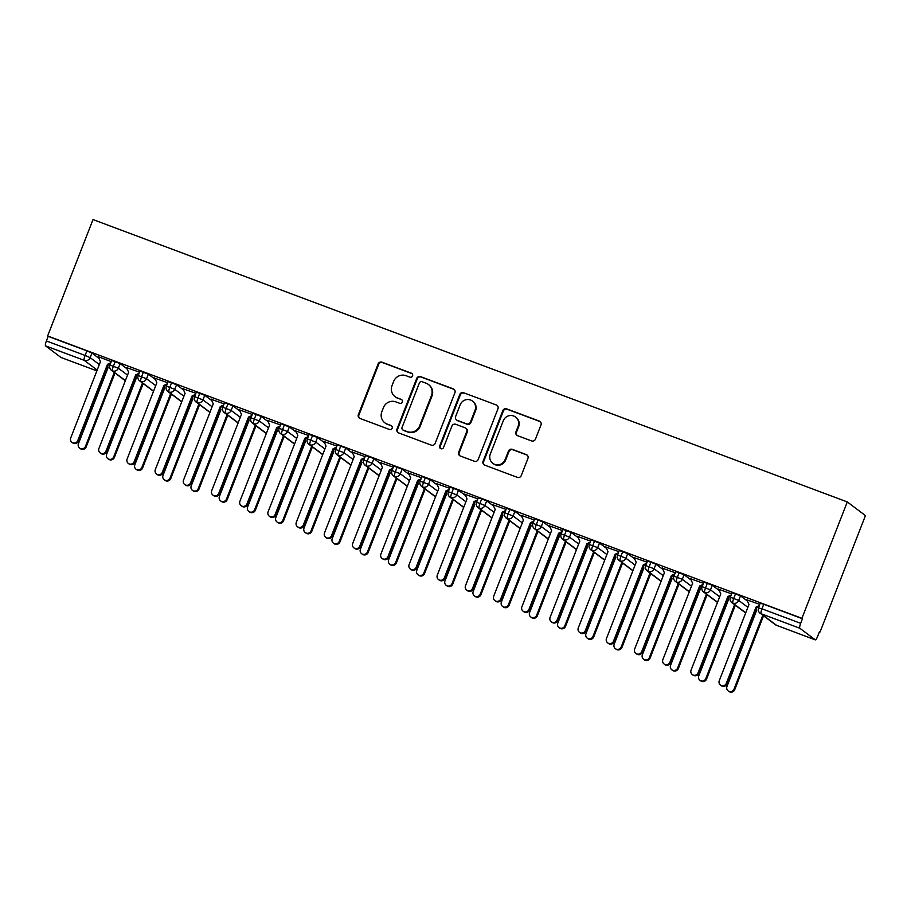 <?xml version="1.0" encoding="UTF-8"?>
<svg xmlns="http://www.w3.org/2000/svg" width="911" height="911" viewBox="0 0 911 911"><rect width="100%" height="100%" fill="white"/><g stroke="black" fill="none" stroke-linecap="round" stroke-linejoin="round"><path stroke-width="1.37" d="M412.558 375.89A2.118 2.061 -53.1 0 0 411.385 373.191L381.982 362.191A3.029 2.949 -53.1 0 0 378.111 363.967L358.365 414.607A3.029 2.949 -53.1 0 0 360.039 418.456L389.441 429.468A2.118 2.061 -53.1 0 0 391.479 425.801A2.118 2.061 -53.1 0 0 390.978 425.528L387.175 424.105A9.679 9.44 -53.1 0 1 381.823 411.783L383.474 407.57A9.679 9.44 -53.1 0 1 395.841 401.876L399.644 403.3A2.118 2.061 -53.1 0 0 401.683 399.644A2.118 2.061 -53.1 0 0 401.182 399.36L397.378 397.936A9.679 9.44 -53.1 0 1 392.026 385.615L393.677 381.402A9.679 9.44 -53.1 0 1 406.044 375.708L409.848 377.131A2.118 2.061 -53.1 0 0 412.558 375.89M412.148 373.704A2.118 2.061 -53.1 0 0 411.931 373.612L382.529 362.601A3.029 2.949 -53.1 0 0 378.657 364.377L358.911 415.029A3.029 2.949 -53.1 0 0 359.606 418.251M391.741 426.041A2.118 2.061 -53.1 0 0 391.525 425.949L387.175 424.105M401.945 399.872A2.118 2.061 -53.1 0 0 401.728 399.781L397.378 397.936M531.591 440.924A3.029 2.949 -53.1 0 0 535.452 439.148L540.997 424.936A3.029 2.949 -53.1 0 0 539.323 421.087L506.664 408.868A3.029 2.949 -53.1 0 0 502.804 410.645L483.058 461.285A3.029 2.949 -53.1 0 0 484.72 465.134L517.38 477.364A3.029 2.949 -53.1 0 0 521.251 475.588L527.936 458.427A3.029 2.949 -53.1 0 0 526.273 454.578L512.289 449.339A3.029 2.949 -53.1 0 0 508.429 451.116L505.104 459.634A8.097 7.892 -53.1 0 1 492.84 463.335A8.097 7.892 -53.1 0 1 490.3 454.088L503.305 420.745A8.097 7.892 -53.1 0 1 515.569 417.044A8.097 7.892 -53.1 0 1 518.108 426.291L515.945 431.848A3.029 2.949 -53.1 0 0 517.607 435.697L531.591 440.924M47.634 335.954L93.013 219.574L847.287 501.938L801.919 618.318L47.634 335.954L48.192 336.364L46.404 340.953L85.099 355.438L86.887 350.86L48.192 336.364M454.919 392.721A3.029 2.949 -53.1 0 0 453.245 388.86L420.586 376.642A3.029 2.949 -53.1 0 0 416.726 378.418L396.98 429.07A3.029 2.949 -53.1 0 0 398.642 432.919L431.302 445.137A3.029 2.949 -53.1 0 0 435.173 443.361L454.919 392.721M463.631 392.755L496.29 404.974A3.029 2.949 -53.1 0 1 497.953 408.823L478.207 459.474A3.029 2.949 -53.1 0 1 474.346 461.251L460.362 456.024A3.029 2.949 -53.1 0 1 458.7 452.175L466.705 431.632A3.029 2.949 -53.1 0 0 465.031 427.783L455.762 424.31A3.029 2.949 -53.1 0 0 451.902 426.086L443.555 447.472A2.118 2.061 -53.1 0 1 440.355 448.44A2.118 2.061 -53.1 0 1 439.683 446.026L459.759 394.531A3.029 2.949 -53.1 0 1 463.631 392.755L496.29 404.974M815.231 639.818L799.824 628.248L761.129 613.752L776.536 625.333L815.231 639.818A4.623 0.991 110.5 0 0 815.288 639.852A4.623 0.991 110.5 0 0 817.736 636.14L819.524 631.551L820.071 631.961L865.45 515.58L847.287 501.938M97.181 370.071L84.256 360.357L45.55 345.873L60.957 357.454L96.862 370.891L61.014 357.476A4.623 0.991 -69.5 0 1 60.957 357.454M45.55 345.873A4.623 0.991 -69.5 0 1 46.404 340.953M820.071 631.961L819.456 631.733M801.919 618.318L802.466 618.74L800.678 623.329A4.623 0.991 110.5 0 0 799.824 628.248M98.286 356.748L111.279 361.61M802.466 618.74L763.76 604.255L761.972 608.833L800.678 623.329M760.366 603.287L763.76 604.255M86.887 350.86L91.943 353.058L99.026 358.387M732.159 592.731L740.484 595.84L747.567 601.169M759.808 604.403L747.009 599.871M703.964 582.175L712.288 585.283L719.371 590.613M731.613 593.847L718.813 589.315M675.768 571.618L684.081 574.727L691.176 580.056M703.417 583.291L690.606 578.758M647.573 561.062L655.886 564.171L662.98 569.5M675.222 572.734L662.411 568.202M619.378 550.506L627.69 553.626L634.773 558.944M647.026 562.178L634.215 557.646M591.182 539.95L599.495 543.07L606.578 548.388M618.831 551.622L606.02 547.09M562.975 529.393L571.299 532.514L578.383 537.832M590.624 541.066L577.825 536.533M534.78 518.837L543.104 521.957L550.187 527.275M562.429 530.509L549.629 525.977M506.584 508.281L514.909 511.401L521.992 516.719M534.233 519.953L521.422 515.421M478.389 497.725L486.702 500.845L493.796 506.163M506.038 509.397L493.227 504.865M450.193 487.169L458.506 490.289L465.589 495.607M477.842 498.841L465.031 494.309M421.998 476.612L430.311 479.733L437.394 485.051M449.647 488.285L436.836 483.764M393.791 466.056L402.115 469.176L409.198 474.494M421.44 477.728L408.64 473.208M365.596 455.5L373.92 458.62L381.003 463.938M393.245 467.172L380.445 462.651M337.4 444.944L345.724 448.064L352.808 453.382M365.049 456.616L352.25 452.095M309.205 434.388L317.518 437.508L324.612 442.826M336.854 446.06L324.043 441.539M281.009 423.831L289.322 426.952L296.417 432.269M308.658 435.504L295.847 430.983M252.814 413.275L261.127 416.395L268.21 421.713M280.463 424.947L267.652 420.426M224.618 402.719L232.931 405.839L240.014 411.157M252.256 414.391L239.456 409.87M196.412 392.174L204.736 395.283L211.819 400.601M224.06 403.835L211.261 399.314M168.216 381.618L176.54 384.727L183.623 390.045M195.865 393.279L183.065 388.758M140.021 371.062L148.334 374.17L155.428 379.488M167.67 382.722L154.859 378.202M111.825 360.505L120.138 363.614L127.233 368.944M139.474 372.166L126.663 367.645M115.23 361.462L113.442 366.051A4.623 0.991 110.5 0 0 112.588 370.971L125.388 380.593M126.401 367.543L128.656 372.223L98.923 448.474A3.849 3.758 -53.1 0 0 100.13 452.881A3.849 3.758 -53.1 0 0 105.972 451.116L106.689 451.651A3.849 3.758 126.9 0 1 100.848 453.416L100.13 452.881M267.378 420.324L269.645 425.004L239.912 501.255A3.849 3.758 -53.1 0 0 241.119 505.662A3.849 3.758 -53.1 0 0 246.961 503.897L247.678 504.432A3.849 3.758 126.9 0 1 241.836 506.197L241.119 505.662M380.172 462.549L382.426 467.229L352.705 543.48A3.849 3.758 -53.1 0 0 353.912 547.875A3.849 3.758 -53.1 0 0 359.754 546.122L360.46 546.657A3.849 3.758 126.9 0 1 354.63 548.422L353.912 547.875M492.965 504.774L495.22 509.454L465.487 585.705A3.849 3.758 -53.1 0 0 466.694 590.1A3.849 3.758 -53.1 0 0 472.536 588.347L473.253 588.882A3.849 3.758 126.9 0 1 467.411 590.647L466.694 590.1M521.16 515.33L523.415 520.01L493.682 596.261A3.849 3.758 -53.1 0 0 494.901 600.656A3.849 3.758 -53.1 0 0 500.731 598.903L501.449 599.438A3.849 3.758 126.9 0 1 495.607 601.192L494.901 600.656M633.942 557.543L636.208 562.235L606.475 638.486A3.849 3.758 -53.1 0 0 607.683 642.881A3.849 3.758 -53.1 0 0 613.524 641.128L614.242 641.663A3.849 3.758 126.9 0 1 608.4 643.417L607.683 642.881M746.735 599.768L748.99 604.448L719.269 680.711A3.849 3.758 -53.1 0 0 720.476 685.106A3.849 3.758 -53.1 0 0 726.318 683.341L727.024 683.888A3.849 3.758 126.9 0 1 721.193 685.641L720.476 685.106M143.426 372.018L141.638 376.607A4.623 0.991 110.5 0 0 140.784 381.527L153.595 391.149M171.621 382.574L169.833 387.164A4.623 0.991 110.5 0 0 168.979 392.083L181.79 401.705M199.816 393.131L198.029 397.72A4.623 0.991 110.5 0 0 197.186 402.639L209.986 412.262M228.012 403.687L226.224 408.276A4.623 0.991 110.5 0 0 225.381 413.195L238.181 422.818M256.219 414.243L254.431 418.832A4.623 0.991 110.5 0 0 253.577 423.752L266.376 433.374M284.414 424.799L282.626 429.388A4.623 0.991 110.5 0 0 281.772 434.308L294.572 443.93M312.61 435.356L310.822 439.945A4.623 0.991 110.5 0 0 309.968 444.864L322.779 454.487M340.805 445.912L339.017 450.501A4.623 0.991 110.5 0 0 338.163 455.42L350.974 465.031M369.001 456.468L367.213 461.057A4.623 0.991 110.5 0 0 366.359 465.976L379.17 475.588M397.196 467.024L395.408 471.613A4.623 0.991 110.5 0 0 394.565 476.533L407.365 486.144M425.403 477.58L423.615 482.17A4.623 0.991 110.5 0 0 422.761 487.089L435.56 496.7M453.598 488.137L451.81 492.726A4.623 0.991 110.5 0 0 450.956 497.645L463.756 507.256M481.794 498.693L480.006 503.282A4.623 0.991 110.5 0 0 479.152 508.201L491.951 517.812M509.989 509.249L508.201 513.838A4.623 0.991 110.5 0 0 507.347 518.758L520.158 528.369M538.185 519.805L536.397 524.394A4.623 0.991 110.5 0 0 535.543 529.314L548.354 538.925M566.38 530.361L564.592 534.951A4.623 0.991 110.5 0 0 563.75 539.87L576.549 549.481M594.587 540.918L592.788 545.495A4.623 0.991 110.5 0 0 591.945 550.426L604.745 560.037M622.782 551.474L620.995 556.052A4.623 0.991 110.5 0 0 620.14 560.982L632.94 570.593M650.978 562.03L649.19 566.608A4.623 0.991 110.5 0 0 648.336 571.527L661.135 581.15M679.173 572.586L677.385 577.164A4.623 0.991 110.5 0 0 676.531 582.083L689.342 591.706M707.369 583.142L705.581 587.72A4.623 0.991 110.5 0 0 704.727 592.64L717.538 602.262M735.564 593.699L733.776 598.276A4.623 0.991 110.5 0 0 732.934 603.196L745.733 612.818M395.067 396.672L395.625 397.094A9.679 9.44 -53.1 0 0 397.925 398.346M384.863 422.841L385.421 423.262A9.679 9.44 -53.1 0 0 387.722 424.515M454.225 389.487A3.029 2.949 -53.1 0 0 453.792 389.282L421.133 377.052A3.029 2.949 -53.1 0 0 417.272 378.828L397.526 429.48A3.029 2.949 -53.1 0 0 398.209 432.714M422.1 381.72A2.118 2.061 -53.1 0 0 419.39 382.962L402.058 427.418A2.118 2.061 -53.1 0 0 403.231 430.117L407.24 431.62A9.679 9.44 -53.1 0 0 419.607 425.927L431.461 395.545A9.679 9.44 -53.1 0 0 426.109 383.224L422.1 381.72M402.719 429.844L403.277 430.254A2.118 2.061 -53.1 0 0 403.778 430.527L403.231 430.117M428.409 384.488L428.967 384.897A9.679 9.44 -53.1 0 1 432.008 395.955L420.153 426.348A9.679 9.44 -53.1 0 1 407.786 432.03L403.778 430.527M465.76 428.17L466.307 428.591A3.029 2.949 -53.1 0 1 467.252 432.042L459.246 452.585A3.029 2.949 -53.1 0 0 459.93 455.819M464.177 393.165A3.029 2.949 -53.1 0 0 460.317 394.941L440.241 446.436A2.118 2.061 -53.1 0 0 440.639 448.622M475.018 410.314A8.097 7.892 -53.1 0 0 472.467 401.068A8.097 7.892 -53.1 0 0 460.203 404.769L455.625 416.521A3.029 2.949 -53.1 0 0 457.299 420.37L466.569 423.843A3.029 2.949 -53.1 0 0 470.44 422.066L475.018 410.314L475.565 410.724A8.097 7.892 -53.1 0 0 473.025 401.489L472.467 401.068M456.582 419.971L457.128 420.392A3.029 2.949 -53.1 0 0 457.846 420.78L457.299 420.37M475.565 410.724L470.987 422.476A3.029 2.949 -53.1 0 1 467.115 424.253L457.846 420.78M515.569 417.044L516.116 417.454A8.097 7.892 -53.1 0 1 518.655 426.701L516.491 432.258A3.029 2.949 -53.1 0 0 517.175 435.492M492.84 463.335L493.398 463.745A8.097 7.892 -53.1 0 0 505.662 460.044L505.104 459.634M527.253 455.193A3.029 2.949 -53.1 0 0 526.82 454.988L512.847 449.749A3.029 2.949 -53.1 0 0 508.976 451.537L505.662 460.044M540.303 421.702A3.029 2.949 -53.1 0 0 539.87 421.508L507.211 409.278A3.029 2.949 -53.1 0 0 503.35 411.055L483.604 461.706A3.029 2.949 -53.1 0 0 484.288 464.929M85.475 446.344L86.192 446.88A3.849 3.758 126.9 0 1 80.35 448.645L79.644 448.11A3.849 3.758 -53.1 0 0 85.475 446.344L114.285 372.474M107.657 366.29L108.158 367.452L78.426 443.714A3.849 3.758 -53.1 0 0 79.644 448.11M86.192 446.88L115.002 373.009M98.331 356.77L100.461 361.667L70.728 437.918A3.849 3.758 -53.1 0 0 71.935 442.325A3.849 3.758 -53.1 0 0 77.777 440.56L78.494 441.095A3.849 3.758 126.9 0 1 72.652 442.86L71.935 442.325M110.402 363.842L108.227 364.844L78.494 441.095M110.823 362.783L107.509 364.309L77.777 440.56M107.509 364.309L108.227 364.844M113.681 456.901L114.387 457.436A3.849 3.758 126.9 0 1 108.557 459.201L107.84 458.666A3.849 3.758 -53.1 0 0 113.681 456.901L142.48 383.019M135.853 376.847L136.354 378.008L106.633 454.259A3.849 3.758 -53.1 0 0 107.84 458.666M114.387 457.436L143.198 383.565M141.877 467.457L142.594 467.992A3.849 3.758 126.9 0 1 136.752 469.757L136.035 469.222A3.849 3.758 -53.1 0 0 141.877 467.457L170.676 393.575M164.048 387.403L164.549 388.564L134.828 464.815A3.849 3.758 -53.1 0 0 136.035 469.222M142.594 467.992L171.393 394.121M170.072 478.013L170.79 478.548A3.849 3.758 126.9 0 1 164.948 480.313L164.231 479.778A3.849 3.758 -53.1 0 0 170.072 478.013L198.871 404.131M192.244 397.959L192.756 399.12L163.023 475.371A3.849 3.758 -53.1 0 0 164.231 479.778M170.79 478.548L199.589 404.678M198.268 488.569L198.985 489.105A3.849 3.758 126.9 0 1 193.143 490.87L192.426 490.334A3.849 3.758 -53.1 0 0 198.268 488.569L227.078 414.687M220.451 408.515L220.952 409.677L191.219 485.927A3.849 3.758 -53.1 0 0 192.426 490.334M198.985 489.105L227.784 415.234M138.609 374.398L136.422 375.4L106.689 451.651M139.019 373.339L135.705 374.865L105.972 451.116M135.705 374.865L136.422 375.4M154.722 377.883L156.851 382.779L127.119 459.03A3.849 3.758 -53.1 0 0 128.337 463.437A3.849 3.758 -53.1 0 0 134.168 461.672L134.885 462.207A3.849 3.758 126.9 0 1 129.043 463.972L128.337 463.437M166.804 384.954L164.618 385.957L134.885 462.207M167.214 383.895L163.9 385.421L134.168 461.672M163.9 385.421L164.618 385.957M182.917 388.439L185.047 393.336L155.314 469.586A3.849 3.758 -53.1 0 0 156.533 473.993A3.849 3.758 -53.1 0 0 162.363 472.228L163.08 472.763A3.849 3.758 126.9 0 1 157.25 474.529L156.533 473.993M195 395.511L192.813 396.513L163.08 472.763M195.409 394.452L192.096 395.978L162.363 472.228M192.096 395.978L192.813 396.513M211.113 398.984L213.242 403.892L183.521 480.143A3.849 3.758 -53.1 0 0 184.728 484.55A3.849 3.758 -53.1 0 0 190.57 482.784L191.276 483.32A3.849 3.758 126.9 0 1 185.445 485.085L184.728 484.55M223.195 406.067L221.009 407.069L191.276 483.32M223.605 405.008L220.291 406.534L190.57 482.784M220.291 406.534L221.009 407.069M226.463 499.126L227.181 499.661A3.849 3.758 126.9 0 1 221.339 501.426L220.621 500.891A3.849 3.758 -53.1 0 0 226.463 499.126L255.274 425.243M248.646 419.071L249.147 420.233L219.414 496.484A3.849 3.758 -53.1 0 0 220.621 500.891M227.181 499.661L255.991 425.79M239.32 409.54L241.438 414.448L211.716 490.699A3.849 3.758 -53.1 0 0 212.923 495.106A3.849 3.758 -53.1 0 0 218.765 493.341L219.483 493.876A3.849 3.758 126.9 0 1 213.641 495.641L212.923 495.106M251.39 416.623L249.204 417.625L219.483 493.876M251.8 415.564L248.498 417.09L218.765 493.341M248.498 417.09L249.204 417.625M254.659 509.682L255.376 510.217A3.849 3.758 126.9 0 1 249.534 511.982L248.828 511.447A3.849 3.758 -53.1 0 0 254.659 509.682L283.469 435.8M276.842 429.628L277.343 430.789L247.61 507.04A3.849 3.758 -53.1 0 0 248.828 511.447M255.376 510.217L284.186 436.346M282.865 520.238L283.572 520.773A3.849 3.758 126.9 0 1 277.741 522.538L277.024 522.003A3.849 3.758 -53.1 0 0 282.865 520.238L311.664 446.356M305.037 440.184L305.538 441.345L275.817 517.596A3.849 3.758 -53.1 0 0 277.024 522.003M283.572 520.773L312.382 446.902M311.061 530.794L311.778 531.329A3.849 3.758 126.9 0 1 305.937 533.094L305.219 532.559A3.849 3.758 -53.1 0 0 311.061 530.794L339.86 456.912M333.232 450.74L333.733 451.902L304.012 528.152A3.849 3.758 -53.1 0 0 305.219 532.559M311.778 531.329L340.577 457.447M339.256 541.35L339.974 541.886A3.849 3.758 126.9 0 1 334.132 543.651L333.415 543.115A3.849 3.758 -53.1 0 0 339.256 541.35L368.055 467.468M361.428 461.296L361.94 462.458L332.208 538.708A3.849 3.758 -53.1 0 0 333.415 543.115M339.974 541.886L368.773 468.003M279.586 427.179L277.399 428.181L247.678 504.432M279.996 426.12L276.693 427.646L246.961 503.897M276.693 427.646L277.399 428.181M295.711 430.652L297.84 435.56L268.107 511.811A3.849 3.758 -53.1 0 0 269.314 516.218A3.849 3.758 -53.1 0 0 275.156 514.453L275.874 514.988A3.849 3.758 126.9 0 1 270.032 516.753L269.314 516.218M307.781 437.735L305.606 438.738L275.874 514.988M308.203 436.676L304.889 438.202L275.156 514.453M304.889 438.202L305.606 438.738M323.906 441.209L326.036 446.117L296.303 522.367A3.849 3.758 -53.1 0 0 297.51 526.763A3.849 3.758 -53.1 0 0 303.352 525.009L304.069 525.545A3.849 3.758 126.9 0 1 298.227 527.31L297.51 526.763M335.988 448.292L333.802 449.294L304.069 525.545M336.398 447.233L333.084 448.759L303.352 525.009M333.084 448.759L333.802 449.294M352.101 451.765L354.231 456.673L324.498 532.924A3.849 3.758 -53.1 0 0 325.717 537.319A3.849 3.758 -53.1 0 0 331.547 535.566L332.264 536.101A3.849 3.758 126.9 0 1 326.423 537.866L325.717 537.319M364.184 458.848L361.997 459.85L332.264 536.101M364.594 457.789L361.28 459.315L331.547 535.566M361.28 459.315L361.997 459.85M367.452 551.907L368.169 552.442A3.849 3.758 126.9 0 1 362.327 554.207L361.61 553.672A3.849 3.758 -53.1 0 0 367.452 551.907L396.251 478.024M389.623 471.852L390.136 473.014L360.403 549.265A3.849 3.758 -53.1 0 0 361.61 553.672M368.169 552.442L396.968 478.56M395.647 562.463L396.365 562.998A3.849 3.758 126.9 0 1 390.523 564.763L389.806 564.228A3.849 3.758 -53.1 0 0 395.647 562.463L424.458 488.581M417.83 482.409L418.331 483.57L388.598 559.821A3.849 3.758 -53.1 0 0 389.806 564.228M396.365 562.998L425.164 489.116M423.843 573.019L424.56 573.554A3.849 3.758 126.9 0 1 418.718 575.319L418.012 574.784A3.849 3.758 -53.1 0 0 423.843 573.019L452.653 499.137M446.026 492.965L446.527 494.126L416.794 570.377A3.849 3.758 -53.1 0 0 418.012 574.784M424.56 573.554L453.371 499.672M452.05 583.575L452.756 584.11A3.849 3.758 126.9 0 1 446.925 585.875L446.208 585.34A3.849 3.758 -53.1 0 0 452.05 583.575L480.849 509.693M474.221 503.521L474.722 504.683L444.989 580.933A3.849 3.758 -53.1 0 0 446.208 585.34M452.756 584.11L481.566 510.228M480.245 594.131L480.951 594.667A3.849 3.758 126.9 0 1 475.121 596.432L474.403 595.896A3.849 3.758 -53.1 0 0 480.245 594.131L509.044 520.249M502.416 514.077L502.918 515.239L473.196 591.49A3.849 3.758 -53.1 0 0 474.403 595.896M480.951 594.667L509.761 520.785M392.379 469.404L390.193 470.406L360.46 546.657M392.789 468.345L389.475 469.871L359.754 546.122M389.475 469.871L390.193 470.406M408.504 472.877L410.622 477.785L380.9 554.036A3.849 3.758 -53.1 0 0 382.108 558.432A3.849 3.758 -53.1 0 0 387.949 556.678L388.667 557.213A3.849 3.758 126.9 0 1 382.825 558.978L382.108 558.432M420.575 479.96L418.388 480.962L388.667 557.213M420.984 478.901L417.671 480.427L387.949 556.678M417.671 480.427L418.388 480.962M436.699 483.434L438.829 488.342L409.096 564.592A3.849 3.758 -53.1 0 0 410.303 568.988A3.849 3.758 -53.1 0 0 416.145 567.234L416.862 567.769A3.849 3.758 126.9 0 1 411.02 569.534L410.303 568.988M448.77 490.505L446.584 491.519L416.862 567.769M449.18 489.458L445.878 490.983L416.145 567.234M445.878 490.983L446.584 491.519M464.895 493.99L467.024 498.898L437.291 575.148A3.849 3.758 -53.1 0 0 438.498 579.544A3.849 3.758 -53.1 0 0 444.34 577.79L445.058 578.326A3.849 3.758 126.9 0 1 439.216 580.091L438.498 579.544M476.965 501.061L474.79 502.075L445.058 578.326M477.387 500.014L474.073 501.54L444.34 577.79M474.073 501.54L474.79 502.075M505.172 511.618L502.986 512.631L473.253 588.882M505.582 510.57L502.268 512.084L472.536 588.347M502.268 512.084L502.986 512.631M508.44 604.688L509.158 605.223A3.849 3.758 126.9 0 1 503.316 606.988L502.599 606.441A3.849 3.758 -53.1 0 0 508.44 604.688L537.239 530.806M530.612 524.634L531.124 525.795L501.392 602.046A3.849 3.758 -53.1 0 0 502.599 606.441M509.158 605.223L537.957 531.341M533.368 522.174L531.181 523.187L501.449 599.438M533.778 521.126L530.464 522.641L500.731 598.903M530.464 522.641L531.181 523.187M536.636 615.244L537.353 615.779A3.849 3.758 126.9 0 1 531.512 617.544L530.794 616.998A3.849 3.758 -53.1 0 0 536.636 615.244L565.435 541.362M558.807 535.19L559.32 536.351L529.587 612.602A3.849 3.758 -53.1 0 0 530.794 616.998M537.353 615.779L566.152 541.897M549.481 525.658L551.61 530.566L521.878 606.817A3.849 3.758 -53.1 0 0 523.096 611.213A3.849 3.758 -53.1 0 0 528.938 609.459L529.644 609.994A3.849 3.758 126.9 0 1 523.814 611.748L523.096 611.213M561.563 532.73L559.377 533.744L529.644 609.994M561.973 531.682L558.659 533.197L528.938 609.459M558.659 533.197L559.377 533.744M564.831 625.8L565.549 626.335A3.849 3.758 126.9 0 1 559.707 628.1L558.99 627.554A3.849 3.758 -53.1 0 0 564.831 625.8L593.642 551.918M587.014 545.746L587.515 546.907L557.783 623.158A3.849 3.758 -53.1 0 0 558.99 627.554M565.549 626.335L594.348 552.453M577.688 536.215L579.806 541.123L550.085 617.373A3.849 3.758 -53.1 0 0 551.292 621.769A3.849 3.758 -53.1 0 0 557.133 620.015L557.839 620.55A3.849 3.758 126.9 0 1 552.009 622.304L551.292 621.769M589.759 543.286L587.572 544.3L557.839 620.55M590.169 542.239L586.855 543.753L557.133 620.015M586.855 543.753L587.572 544.3M593.027 636.356L593.744 636.891A3.849 3.758 126.9 0 1 587.902 638.657L587.196 638.11A3.849 3.758 -53.1 0 0 593.027 636.356L621.837 562.474M615.21 556.302L615.711 557.464L585.978 633.714A3.849 3.758 -53.1 0 0 587.196 638.11M593.744 636.891L622.555 563.009M605.883 546.771L608.013 551.679L578.28 627.93A3.849 3.758 -53.1 0 0 579.487 632.325A3.849 3.758 -53.1 0 0 585.329 630.571L586.046 631.107A3.849 3.758 126.9 0 1 580.205 632.86L579.487 632.325M617.954 553.842L615.768 554.856L586.046 631.107M618.364 552.795L615.062 554.309L585.329 630.571M615.062 554.309L615.768 554.856M621.222 646.912L621.94 647.448A3.849 3.758 126.9 0 1 616.109 649.213L615.392 648.666A3.849 3.758 -53.1 0 0 621.222 646.912L650.033 573.03M643.405 566.858L643.906 568.02L614.173 644.271A3.849 3.758 -53.1 0 0 615.392 648.666M621.94 647.448L650.75 573.566M646.15 564.399L643.975 565.412L614.242 641.663M646.571 563.351L643.257 564.866L613.524 641.128M643.257 564.866L643.975 565.412M649.429 657.469L650.135 658.004A3.849 3.758 126.9 0 1 644.305 659.769L643.587 659.222A3.849 3.758 -53.1 0 0 649.429 657.469L678.228 583.587M671.601 577.415L672.102 578.576L642.38 654.827A3.849 3.758 -53.1 0 0 643.587 659.222M650.135 658.004L678.946 584.122M662.274 567.883L664.404 572.791L634.671 649.042A3.849 3.758 -53.1 0 0 635.878 653.438A3.849 3.758 -53.1 0 0 641.72 651.672L642.437 652.219A3.849 3.758 126.9 0 1 636.595 653.973L635.878 653.438M674.356 574.955L672.17 575.957L642.437 652.219M674.766 573.907L671.453 575.422L641.72 651.672M671.453 575.422L672.17 575.957M677.625 668.025L678.342 668.56A3.849 3.758 126.9 0 1 672.5 670.325L671.783 669.779A3.849 3.758 -53.1 0 0 677.625 668.025L706.424 594.143M699.796 587.971L700.297 589.132L670.576 665.383A3.849 3.758 -53.1 0 0 671.783 669.779M678.342 668.56L707.141 594.678M690.47 578.439L692.599 583.347L662.866 659.598A3.849 3.758 -53.1 0 0 664.085 663.994A3.849 3.758 -53.1 0 0 669.915 662.229L670.633 662.775A3.849 3.758 126.9 0 1 664.791 664.529L664.085 663.994M702.552 585.511L700.365 586.513L670.633 662.775M702.962 584.463L699.648 585.978L669.915 662.229M699.648 585.978L700.365 586.513M705.82 678.581L706.537 679.116A3.849 3.758 126.9 0 1 700.696 680.87L699.978 680.335A3.849 3.758 -53.1 0 0 705.82 678.581L734.619 604.699M727.991 598.527L728.504 599.689L698.771 675.939A3.849 3.758 -53.1 0 0 699.978 680.335M706.537 679.116L735.336 605.234M718.665 588.996L720.795 593.904L691.062 670.154A3.849 3.758 -53.1 0 0 692.28 674.55A3.849 3.758 -53.1 0 0 698.111 672.785L698.828 673.331A3.849 3.758 126.9 0 1 692.998 675.085L692.28 674.55M730.747 596.067L728.561 597.069L698.828 673.331M731.157 595.008L727.843 596.534L698.111 672.785M727.843 596.534L728.561 597.069M734.015 689.137L734.733 689.673A3.849 3.758 126.9 0 1 728.891 691.426L728.174 690.891A3.849 3.758 -53.1 0 0 734.015 689.137L762.826 615.255M756.198 609.083L756.699 610.245L726.967 686.495A3.849 3.758 -53.1 0 0 728.174 690.891M734.733 689.673L763.532 615.79M758.943 606.624L756.756 607.626L727.024 683.888M759.353 605.564L756.039 607.09L726.318 683.341M756.039 607.09L756.756 607.626M91.943 353.058L90.155 357.647A4.623 4.509 -53.1 0 1 84.256 360.357A4.623 0.991 -69.5 0 1 85.099 355.438L90.155 357.647L99.333 364.537M758.578 607.876L761.972 608.833A4.623 0.991 110.5 0 0 761.129 613.752A4.623 4.509 -53.1 0 1 760.025 613.149L775.432 624.73A4.623 4.509 -53.1 0 0 776.536 625.333A4.623 0.991 110.5 0 0 776.582 625.356A4.623 0.991 110.5 0 0 776.65 625.379M125.319 380.764L111.484 370.367A4.623 4.509 -53.1 0 0 118.35 368.203L127.529 375.104M110.037 365.083L118.35 368.203L120.138 363.614M148.334 374.17L146.546 378.76L155.735 385.66M176.54 384.727L174.753 389.316L183.931 396.217M204.736 395.283L202.948 399.872L212.126 406.773M232.931 405.839L231.143 410.428L240.322 417.329M261.127 416.395L259.339 420.984L268.517 427.885M289.322 426.952L287.534 431.541L296.713 438.43M317.518 437.508L315.73 442.097L324.908 448.986M345.724 448.064L343.937 452.653L353.115 459.543M373.92 458.62L372.132 463.209L381.31 470.099M402.115 469.176L400.328 473.766L409.506 480.655M430.311 479.733L428.523 484.322L437.701 491.211M458.506 490.289L456.718 494.878L465.897 501.767M486.702 500.845L484.914 505.434L494.092 512.324M514.909 511.401L513.109 515.99L522.299 522.88M543.104 521.957L541.316 526.547L550.495 533.436M571.299 532.514L569.512 537.103L578.69 543.992M599.495 543.07L597.707 547.659L606.885 554.548M627.69 553.626L625.903 558.215L635.081 565.105M655.886 564.171L654.098 568.76L663.276 575.661M684.081 574.727L682.293 579.316L691.483 586.217M712.288 585.283L710.5 589.872L719.679 596.773M740.484 595.84L738.696 600.429L747.874 607.33M139.69 380.923A4.623 4.509 -53.1 0 0 146.546 378.76L138.153 375.548A4.623 4.623 0 0 0 139.69 380.923L153.526 391.32M138.233 375.639L139.941 370.959M167.886 391.479A4.623 4.509 -53.1 0 0 174.753 389.316L166.349 386.105A4.623 4.623 0 0 0 167.886 391.479L181.722 401.876M166.428 386.196L168.136 381.515M196.081 402.036A4.623 4.509 -53.1 0 0 202.948 399.872L194.544 396.661A4.623 4.623 0 0 0 196.081 402.036L209.917 412.432M194.624 396.752L196.332 392.072M224.277 412.592A4.623 4.509 -53.1 0 0 231.143 410.428L222.751 407.217A4.623 4.623 0 0 0 224.277 412.592L238.113 422.989M222.819 407.308L224.539 402.628M252.472 423.148A4.623 4.509 -53.1 0 0 259.339 420.984L250.946 417.773A4.623 4.623 0 0 0 252.472 423.148L266.308 433.545M251.026 417.864L252.734 413.184M280.668 433.704A4.623 4.509 -53.1 0 0 287.534 431.541L279.142 428.329A4.623 4.623 0 0 0 280.668 433.704L294.504 444.101M279.221 428.421L280.93 423.74M308.863 444.261A4.623 4.509 -53.1 0 0 315.73 442.097L307.337 438.886A4.623 4.623 0 0 0 308.863 444.261L322.71 454.657M307.417 438.977L309.125 434.296M337.07 454.817A4.623 4.509 -53.1 0 0 343.937 452.653L335.533 449.442A4.623 4.623 0 0 0 337.07 454.817L350.906 465.214M335.612 449.533L337.321 444.853M365.265 465.373A4.623 4.509 -53.1 0 0 372.132 463.209L363.728 459.998A4.623 4.623 0 0 0 365.265 465.373L379.101 475.77M363.808 460.089L365.516 455.409M393.461 475.929A4.623 4.509 -53.1 0 0 400.328 473.766L391.935 470.554A4.623 4.623 0 0 0 393.461 475.929L407.297 486.326M392.003 470.645L393.723 465.965M421.656 486.485A4.623 4.509 -53.1 0 0 428.523 484.322L420.13 481.11A4.623 4.623 0 0 0 421.656 486.485L435.492 496.882M420.21 481.202L421.918 476.521M463.688 507.438L449.852 497.042A4.623 4.509 -53.1 0 0 456.718 494.878M448.406 491.758L456.718 494.867M478.047 507.598A4.623 4.509 -53.1 0 0 484.914 505.434L476.521 502.223A4.623 4.623 0 0 0 478.047 507.598L491.894 517.995M476.601 502.314L478.309 497.634M506.254 518.154A4.623 4.509 -53.1 0 0 513.109 515.99L504.717 512.779A4.623 4.623 0 0 0 506.254 518.154L520.09 528.551M504.796 512.87L506.505 508.19M534.45 528.71A4.623 4.509 -53.1 0 0 541.316 526.547L532.912 523.324A4.623 4.623 0 0 0 534.45 528.71L548.285 539.096M532.992 523.426L534.7 518.746M562.645 539.266A4.623 4.509 -53.1 0 0 569.512 537.103L561.108 533.88A4.623 4.623 0 0 0 562.645 539.266L576.481 549.652M561.187 533.983L562.907 529.302M604.676 560.208L590.84 549.823A4.623 4.509 -53.1 0 0 597.707 547.659M589.394 544.539L597.707 547.648M619.036 560.379A4.623 4.509 -53.1 0 0 625.903 558.215L617.51 554.993A4.623 4.623 0 0 0 619.036 560.379L632.872 570.764M617.59 555.095L619.298 550.415M647.231 570.935A4.623 4.509 -53.1 0 0 654.098 568.76L645.705 565.549A4.623 4.623 0 0 0 647.231 570.935L661.067 581.32M645.785 565.651L647.493 560.971M675.438 581.48A4.623 4.509 -53.1 0 0 682.293 579.316L673.901 576.105A4.623 4.623 0 0 0 675.438 581.48L689.274 591.877M673.981 576.207L675.689 571.527M703.634 592.036A4.623 4.509 -53.1 0 0 710.5 589.872L702.096 586.661A4.623 4.623 0 0 0 703.634 592.036L717.469 602.433M702.176 586.764L703.884 582.083M731.829 602.592A4.623 4.509 -53.1 0 0 738.696 600.429L730.292 597.217A4.623 4.623 0 0 0 731.829 602.592L745.665 612.989M730.371 597.32L732.08 592.64M775.432 624.73A4.623 4.623 0 0 0 776.582 625.356L815.288 639.852M111.746 360.403L109.958 364.992A4.623 4.623 0 0 0 111.484 370.367M450.114 487.078L448.326 491.667A4.623 4.623 0 0 0 449.852 497.042M591.102 539.859L589.315 544.436A4.623 4.623 0 0 0 590.84 549.823M760.286 603.184L758.499 607.774A4.623 4.623 0 0 0 760.025 613.149"/></g></svg>
